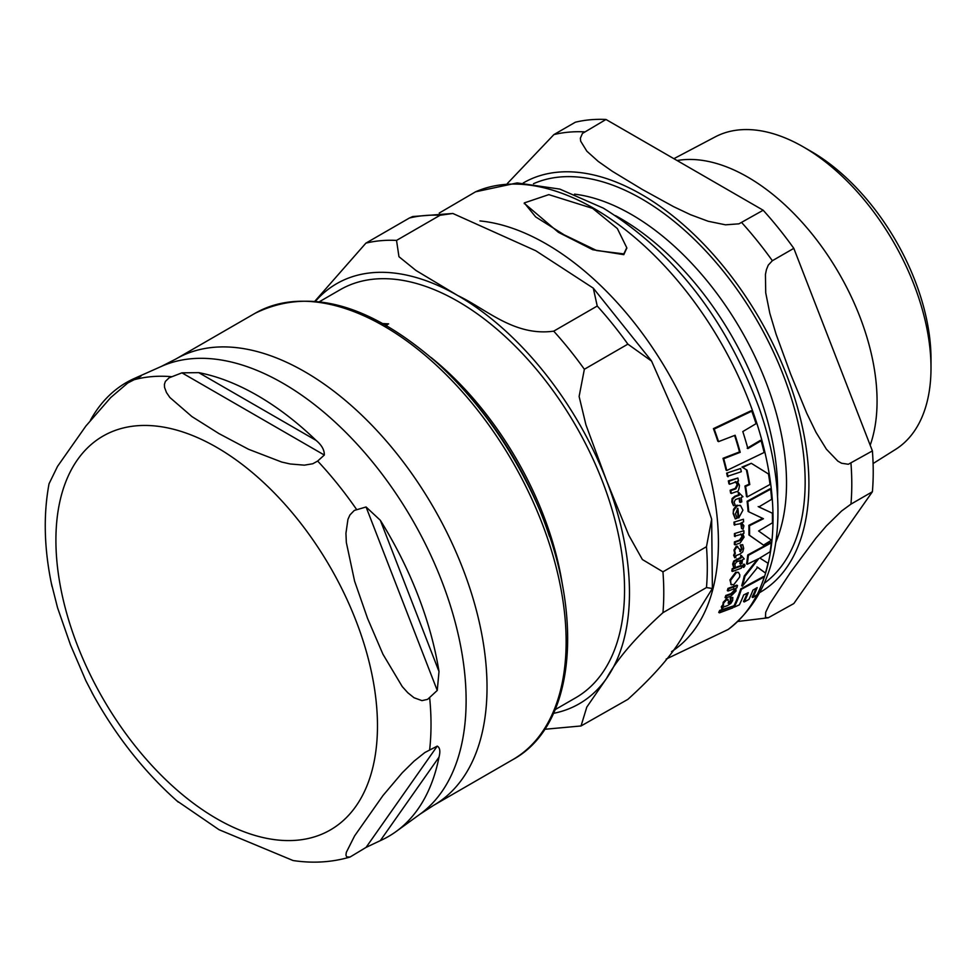 <?xml version="1.0" encoding="UTF-8"?>
<svg xmlns="http://www.w3.org/2000/svg" width="980" height="980" viewBox="0 0 980 980"><rect width="100%" height="100%" fill="white"/><g stroke="black" fill="none" stroke-linecap="round" stroke-linejoin="round"><path stroke-width="1.47" d="M90.417 420.31A262.089 151.324 60 0 1 134.505 378.39L140.201 376.577L127.792 382.984L110.752 397.513L85.885 426.031L57.538 466.37L49.037 483.789C43.145 515.529 44.149 549.805 52.038 586.591M161.504 366.349L175.947 358.974A257.703 148.788 -120 0 1 304.805 371.738A257.703 148.788 -120 0 1 473.156 598.829A257.703 148.788 -120 0 1 433.65 805.327L420.04 814.16A259.014 149.548 60 0 0 449.991 604.403A259.014 149.548 60 0 0 282.975 383.266A259.014 149.548 60 0 0 161.504 366.349L134.505 378.39A262.089 151.324 60 0 1 134.517 378.378L133.586 379.701M140.961 376.124L140.201 376.577M51.279 582.953L57.538 607.71L70.499 644.938L85.885 680.769L93.7 695.788M176.694 800.721L219.03 829.705L293.045 860.526C312.779 863.515 331.779 862.363 350.032 857.047L346.724 856.924L345.94 855.075L346.332 852.331L354.601 835.903L382.947 795.576L402.241 772.779L414.038 761.166L424.855 752.53L437.252 746.111C439.934 747.605 440.51 751.28 439.003 757.16A262.089 151.324 60 0 1 396.116 831.518A262.089 151.324 60 0 1 380.326 840.632L366.067 847.394L350.032 857.047M437.252 690.447L427.599 699.365L421.951 700.627L414.038 697.748L407.815 692.762L402.241 686.576L382.947 654.236L367.561 618.404L354.601 581.177L346.332 542.467L345.94 533.292L347.937 519.376L349.921 514.966L354.295 510.445L366.067 506.979L380.326 520.294A262.089 151.324 60 0 1 439.003 671.52L437.252 690.447L366.067 506.979M317.655 461.053L312.804 463.748L304.364 465.157L290.215 463.981L281.677 462.033L248.589 449.305L219.03 433.638L191.896 416.561L169.846 397.464L166.478 392.539L164.542 387.37L164.419 384.368L165.375 381.428L169.124 377.815L181.949 372.841L198.744 372.645A262.089 151.324 60 0 1 316.099 440.4C321.722 445.128 324.466 450.016 324.319 455.038L317.655 461.053A263.632 152.206 60 0 1 356.598 509.49M383.07 323.584L388.631 323.865L387.026 324.699M387.026 324.846L386.108 325.96M430.992 357.443A235.568 136.012 60 0 1 562.495 585.232M319.505 301.656L340.195 289.713A235.568 136.012 60 0 1 521.715 352.825A235.568 136.012 60 0 1 624.554 589.887A235.568 136.012 60 0 1 575.762 697.736L555.072 709.679M627.874 344.139L584.362 369.264L579.119 396.471L585.93 424.818L606.498 480.457L628.731 535.129L642.378 559.531L662.946 571.83L706.47 546.705L711.664 519.18L684.322 435.524L651.577 361.106L627.874 344.139A266.805 154.031 -120 0 0 597.237 306.03L593.292 288.157L535.791 250.757L452.834 213.469L440.057 215.282A266.805 154.031 -120 0 0 409.407 218.013L412.727 216.543L452.834 213.469M440.057 215.282L396.533 240.406L398.958 256.699L415.998 270.492L457.979 295.678C485.823 308.663 514.084 336.667 553.712 331.154L597.237 306.03M314.911 301.166L365.895 243.138L409.407 218.013M706.47 587.559L662.946 612.684C635.702 637.343 616.885 659.283 606.498 678.491L586.787 707.107L581.042 725.96L627.874 699.365C655.118 674.706 673.934 652.766 684.322 633.558L712.374 588.502L706.47 587.559A266.805 154.031 -120 0 0 706.47 546.705M386.218 324.723L385.704 324.013L382.396 324.257M384.932 324.625L386.181 324.368M386.341 324.686L385.642 325.74L386.341 324.686L385.397 324.882M386.304 325.029L386.953 325.519M386.929 325.176L386.843 324.221M549.462 536.452A242.55 140.03 -120 0 0 466.725 393.139M770.047 484.463A254.224 146.78 -120 0 0 768.479 473.989L751.305 463.307L742.656 467.46L747.03 470.143A253.943 146.62 60 0 1 749.774 484.549L745.596 486.46A253.342 146.265 60 0 1 747.177 496.946L770.047 484.463M733.665 584.84L739.618 577.085L739.827 574.868L738.528 572.504L736.409 572.577L730.639 580.307L730.896 584.252L733.665 584.84M739.729 554.227L742.73 551.875L743.673 548.347L742.717 544.66L740.856 545.382L742.093 548.776L740.39 551.642L739.361 548.935L736.972 546.583L734.633 550.417L735.319 553.455L734.265 555.635L734.743 557.779L735.821 557.399L735.968 555.599L739.729 554.227M737.462 546.264L736.311 546.203L737.781 546.509M735.294 518.935L737.021 518.322L735.539 513.79L737.879 508.326A251.211 145.04 60 0 1 738.749 517.93L742.914 510.2L740.611 505.631L737.769 505.509C733.738 509.686 732.428 512.503 733.824 513.961L735.294 518.935L733.15 513.581L733.505 509.355L736.298 505.509L740.268 505.46M727.405 605.628L730.798 603.496L732.648 600.495L732.82 597.445L730.945 598.168L731.117 600.948L728.753 603.435L728.593 601.23L727.087 599.38L723.877 602.712L721.831 608.837L723.595 606.975L727.405 605.628M728.115 599.38L726.376 598.976L728.115 599.38M623.819 253.894L626.771 247.732L617.351 228.561L592.643 208.385L548.812 194.628L524.276 202.921L535.656 216.899L564.149 234.845L596.685 250.549L623.819 253.894M626.759 248.112L623.819 254.665L592.716 249.716L558.392 232.309L524.288 203.313M763.518 545.125L771.481 540.176L758.618 530.989L772.436 522.83A254.224 146.78 -120 0 0 772.375 513.214L758.826 506.942L771.628 499.335A254.224 146.78 -120 0 0 770.635 489.179L747.764 501.662A253.342 146.265 60 0 1 748.757 511.805L763.432 518.726L749.504 525.697A253.342 146.265 60 0 1 749.577 535.313L763.518 545.125L748.928 534.945A252.424 145.738 -120 0 0 748.855 525.329L762.783 518.359M758.189 506.574L772.375 513.214M748.757 511.805L748.108 511.438A252.424 145.738 -120 0 0 747.103 501.282L769.986 488.812L770.635 489.179M745.045 565.546L743.624 564.198L744.384 565.166L743.624 564.198L742.423 565.975L743.845 567.346L745.045 565.546L744.286 564.578L743.085 566.366L743.845 567.346M733.971 522.144L743.428 519.253L733.971 522.144A249.116 143.827 -120 0 1 734.118 524.802L741.186 523.59L742.277 525.623L741.517 528.49L743.048 529.261L743.93 525.795L741.627 522.683L743.575 521.911A252.252 145.64 -120 0 0 743.428 519.253M741.517 528.49L740.843 523.43M732.489 571.45L731.815 571.058A249.116 143.827 -120 0 0 732.183 568.719L741.003 565.46L741.664 565.84L732.856 569.098A250.059 144.366 60 0 1 732.489 571.45L741.297 568.18A252.252 145.64 -120 0 0 741.664 565.84M726.645 473.132L740.598 468.489L726.645 473.132A249.116 143.827 -120 0 1 727.38 476.366L741.309 471.711A253.11 146.13 -120 0 0 740.598 468.489M719.455 612.843L718.732 612.427A249.116 143.827 -120 0 0 719.712 610.43L733.787 605.861L720.435 610.846A250.059 144.366 60 0 1 719.455 612.843L732.82 607.87A253.11 146.13 -120 0 0 733.787 605.861M740.268 502.446L741.799 501.846A252.252 145.64 -120 0 0 741.211 497.424L742.975 496.713L738.908 492.756A251.921 145.444 60 0 1 739.288 495.231L735.392 496.689L732.746 498.979L732.477 502.397L733.505 505.68L735.159 505.104L734.13 502.189L735.38 499.641L739.692 498.024A251.921 145.444 60 0 1 740.268 502.446L739.606 502.066A250.99 144.905 -120 0 0 739.104 498.244M733.505 505.68L731.803 502.005L732.072 498.587L734.718 496.309L738.614 494.839A250.99 144.905 -120 0 0 738.234 492.364L739.079 492.683M740.476 564.063L742.007 563.463A252.252 145.64 -120 0 0 742.497 559.654L744.249 558.943L741.444 555.721A251.921 145.444 60 0 1 741.235 557.853L734.4 561.43L733.359 564.407L733.542 567.2L735.196 566.624L734.927 564.149L736.666 561.883L740.966 560.266A251.921 145.444 60 0 1 740.476 564.063L739.814 563.684A250.99 144.905 -120 0 0 740.231 560.548M733.542 567.2L732.685 564.027L733.726 561.05L740.574 557.473A250.99 144.905 -120 0 0 740.782 555.341L741.615 555.66M734.424 533.598L743.869 530.695L734.424 533.598A249.116 143.827 -120 0 1 734.449 536.219L741.456 534.284L742.668 536.905L740.157 540.47L735.073 542.308A250.059 144.366 60 0 1 735.012 544.831L740.108 542.994L744.077 537.15L742.828 533.757L743.906 533.328A252.252 145.64 -120 0 0 743.869 530.695M735.012 544.831L734.351 544.439A249.116 143.827 -120 0 0 734.412 541.916L739.496 540.09L742.007 536.526L740.807 533.916M728.03 591.026L727.332 590.622A249.116 143.827 -120 0 0 727.981 588.392L736.838 585.146L737.511 585.538L728.667 588.784A250.059 144.366 60 0 1 728.03 591.026L734.424 588.735L734.841 590.891L731.631 594.052L726.499 595.865A250.059 144.366 60 0 1 725.764 597.996L730.909 596.183L736.054 591.026L735.808 588.208L736.874 587.779A252.252 145.64 -120 0 0 737.511 585.538M725.764 597.996L725.065 597.592A249.116 143.827 -120 0 0 725.8 595.46L730.945 593.66L734.155 590.499L733.738 588.343M728.054 603.031L730.418 600.544L730.247 597.763L732.82 597.445M721.831 608.837L721.317 606.669L722.922 604.807L723.167 602.308L726.376 598.976M731.301 493.479L736.409 491.642C737.977 492.144 738.994 490.012 739.471 485.272L737.389 481.401L738.467 480.984A252.252 145.64 -120 0 0 737.879 478.032L729.034 481.278A250.059 144.366 60 0 1 729.622 484.23L736.017 481.927L737.879 484.929L735.919 488.812L730.811 490.637A250.059 144.366 60 0 1 731.301 493.479L730.615 493.087A249.116 143.827 -120 0 0 730.137 490.245L735.245 488.42L737.205 484.537L735.331 481.548M729.622 484.23L728.936 483.838A249.116 143.827 -120 0 0 728.348 480.874L737.879 478.032M738.749 517.93L738.087 517.55A250.28 144.501 -120 0 0 737.291 508.681M734.743 557.779L733.591 555.244L734.645 553.075L733.971 550.025L736.311 546.203M739.729 551.262L741.444 548.396L740.194 545.003L742.717 544.66M741.395 589.323A253.342 146.265 60 0 1 734.216 607.171L733.505 606.767A252.424 145.738 -120 0 0 740.721 588.931L763.616 576.473L764.29 576.865L741.395 589.323L740.721 588.931M734.216 607.171L739.337 604.856A254.053 146.681 -120 0 0 743.673 594.946L748.267 592.655A254.469 146.914 60 0 1 744.236 601.953L743.526 601.548A253.563 146.388 -120 0 0 747.201 593.206M744.236 601.953L748.941 599.393A254.653 147.025 -120 0 0 752.959 590.107L757.173 587.596A254.567 146.976 60 0 1 752.848 597.518L752.138 597.114A253.661 146.449 -120 0 0 756.07 588.282M731.202 584.607L729.953 579.915L735.735 572.185L738.295 572.418M748.402 555.341A253.342 146.265 60 0 1 747.238 564.247L746.589 563.868A252.424 145.738 -120 0 0 747.752 554.962L770.623 542.491L771.272 542.859L748.402 555.341L747.752 554.962M747.238 564.247L758.74 558.625L744.947 576.338A253.342 146.265 60 0 1 742.387 586.138L741.701 585.746A252.424 145.738 -120 0 0 744.273 575.946L757.258 559.421M742.387 586.138L757.65 567.322L765.454 573.043L756.989 566.942M747.177 496.946L746.515 496.566A252.424 145.738 -120 0 0 744.935 486.068L749.112 484.169A253.036 146.094 -120 0 0 746.356 469.751L741.983 467.068L751.305 463.307M726.756 470.51L764.13 452.478A254.224 146.78 -120 0 0 761.142 440.718L747.875 448.595A254.469 146.914 -120 0 0 742.803 431.568L756.07 423.679A254.224 146.78 -120 0 0 751.795 411.171L714.187 429.069A250.084 144.391 60 0 1 718.548 441.625L735.123 435.255A253.649 146.437 60 0 1 740.206 452.307L723.718 458.726A250.084 144.391 60 0 1 726.756 470.51L726.07 470.106A249.153 143.852 -120 0 0 723.007 458.309L739.52 451.903A252.73 145.91 -120 0 0 734.718 435.806M747.189 448.203L760.456 440.326L761.142 440.718M718.548 441.625L717.813 441.208A249.153 143.852 -120 0 0 713.428 428.64L751.072 410.755L751.795 411.171M747.764 501.662L747.103 501.282M749.504 525.697L748.855 525.329M749.577 535.313L748.928 534.945M734.633 522.536A250.059 144.366 60 0 1 734.78 525.194M732.856 569.098L732.183 568.719M727.344 473.524A250.059 144.366 60 0 1 728.067 476.758M720.435 610.846L719.712 610.43M732.746 498.979L732.072 498.587M739.288 495.231L738.614 494.839M738.908 492.756L738.234 492.364M734.4 561.43L733.726 561.05M741.235 557.853L740.574 557.473M741.444 555.721L740.782 555.341M735.073 542.308L734.412 541.916M735.086 533.977A250.059 144.366 60 0 1 735.11 536.611M728.667 588.784L727.981 588.392M726.499 595.865L725.8 595.46M723.632 605.224L722.922 604.807M730.945 598.168L730.247 597.763M729.034 481.278L728.348 480.874M730.811 490.637L730.137 490.245M740.856 545.382L740.194 545.003M735.319 553.455L734.645 553.075M752.848 597.518L757.136 594.725A254.224 146.78 -120 0 0 764.29 576.865M765.454 573.043A254.224 146.78 -120 0 0 767.977 563.218L759.806 558.049L770.121 551.777A254.224 146.78 -120 0 0 771.272 542.859M744.947 576.338L744.273 575.946M749.774 484.549L749.112 484.169M745.596 486.46L744.935 486.068M747.03 470.143L746.356 469.751M742.656 467.46L741.983 467.068M714.187 429.069L713.428 428.64M740.206 452.307L739.52 451.903M723.718 458.726L723.007 458.309M803.404 146.951L811.195 151.447A169.442 97.829 60 0 1 931 358.962L931 367.966A180.455 104.186 -120 0 0 803.404 146.951A180.455 104.186 -120 0 0 715.18 136.906L673.885 158.686M870.191 445.202A182.905 105.607 -120 0 0 877.063 401.102A182.905 105.607 -120 0 0 809.345 230.692A182.905 105.607 -120 0 0 677.107 160.536M605.983 119.474L763.175 210.235L738.945 223.832L725.519 224.824L708.209 221.272L690.533 214.706L673.53 206.633L642.133 189.361L612.218 171.231L598.241 161.418L586.861 151.214L580.699 141.218L580.344 138.254L582.426 133.464L605.983 119.474A266.805 154.031 -120 0 0 575.346 122.218L553.908 134.591L507.346 183.517M793.812 248.344L872.396 450.91L848.337 464.263L841.6 463.258L837.839 461.115L826.397 449.195L815.985 432.29L806.736 413.205L790.664 374.127L776.074 334.192L769.839 313.367L765.723 292.824L765.429 274.474L766.446 269.574L768.271 265.115L772.363 260.717L793.812 248.344A266.805 154.031 -120 0 0 763.175 210.235M737.83 621.467L768.259 617.78L765.429 617.339L765.723 612.206L769.839 603.692L790.664 572.173L815.985 538.045L826.397 525.893L841.6 510.997L850.959 504.137L872.396 491.752A266.805 154.031 -120 0 0 872.396 450.91M872.396 491.752L793.812 603.57L768.247 617.78M873.094 463.54L895.585 449.391A180.455 104.186 -120 0 0 931 367.966M777.557 496.284A222.289 128.343 -120 0 0 620.45 218.418A222.289 128.343 -120 0 0 615.538 215.661M366.067 847.394L437.252 746.111M380.326 840.632L439.003 757.16M439.003 671.52L380.326 520.294M216.69 818.68A227.385 131.283 60 0 1 55.909 540.201A227.385 131.283 60 0 1 216.69 447.358A227.385 131.283 60 0 1 377.471 725.849A227.385 131.283 60 0 1 216.69 818.68M429.657 697.797A263.632 152.206 60 0 1 429.657 749.712M132.606 380.166A263.632 152.206 60 0 1 171.537 376.688M324.319 455.038L181.949 372.841M316.099 440.4L198.744 372.645M255.057 313.306A257.703 148.788 60 0 1 383.903 326.071A257.703 148.788 60 0 1 552.267 553.161A257.703 148.788 60 0 1 512.76 759.659C581.25 722.664 585.476 595.093 526.37 481.817C502.507 435.218 472.74 395.553 437.043 362.821C369.252 303.579 308.59 287.079 255.057 313.306L175.947 358.974M584.362 369.264A266.805 154.031 -120 0 0 553.712 331.154M553.443 713.354A242.55 140.03 -120 0 0 606.498 678.491A242.55 140.03 -120 0 0 606.498 480.457A242.55 140.03 -120 0 0 457.979 295.678A242.55 140.03 -120 0 0 315.499 301.228M396.533 240.406A266.805 154.031 -120 0 0 365.895 243.138M662.946 612.684A266.805 154.031 -120 0 0 662.946 571.83M386.267 324.711L386.181 323.731M760.639 586.922A253.159 146.155 -120 0 0 594.015 208.471A253.159 146.155 -120 0 0 475.582 191.798L439.248 213.052M666.155 659.075L728.25 629.43A253.159 146.155 -120 0 0 756.952 594.86M671.57 651.627A243.653 140.679 -120 0 0 704.302 455.259A243.653 140.679 -120 0 0 546.142 243.873A243.653 140.679 -120 0 0 479.93 220.929M742.277 525.623L741.627 525.243M732.477 502.397L731.803 502.005M735.392 496.689L734.718 496.309M733.359 564.407L732.685 564.027M737.352 559.323L736.691 558.943M740.157 540.47L739.496 540.09M742.668 536.905L742.007 536.526M734.841 590.891L734.155 590.499M731.631 594.052L730.945 593.66M722.039 607.086L721.317 606.669M723.877 602.712L723.167 602.308M731.117 600.948L730.418 600.544M737.879 484.929L737.205 484.537M735.919 488.812L735.245 488.42M733.824 513.961L733.15 513.581M737.769 505.509L737.107 505.129M734.633 550.417L733.971 550.025M742.093 548.776L741.444 548.396M734.265 555.635L733.591 555.244M736.409 572.577L735.735 572.185M730.639 580.307L729.953 579.915M764.216 583.333A231.157 133.464 -120 0 0 805.156 482.013A231.157 133.464 -120 0 0 708.895 254.384A231.157 133.464 -120 0 0 533.488 183.713M574.513 194.15A219.263 126.592 60 0 1 631.488 214.522A219.263 126.592 60 0 1 786.524 483.054A219.263 126.592 60 0 1 775.682 542.589M759.721 592.569A236.486 136.538 -120 0 0 759.941 319.382A236.486 136.538 -120 0 0 523.234 182.978M850.959 504.137A266.805 154.031 -120 0 0 850.959 463.283M772.363 260.717A266.805 154.031 -120 0 0 741.725 222.607M584.546 131.859A266.805 154.031 -120 0 0 553.908 134.591M91.875 692.468C115.407 735.478 144.219 772.032 178.299 802.142M433.65 805.327L512.76 759.659M420.04 814.16L396.116 831.518M544.598 729.292L581.042 725.96M593.329 288.194L651.308 360.665M712.386 588.515L711.664 519.18M386.463 326.058L386.353 324.772M626.771 247.732L626.771 248.491M524.276 202.921L524.276 203.693M743.367 567.359L742.705 566.979M744.751 564.578L744.09 564.198M741.186 523.59L740.525 523.21M740.611 505.631L739.949 505.239M738.651 572.565L737.977 572.185M731.521 584.852L730.835 584.46M475.594 191.798L517.134 182.929L559.813 189.091L603.3 208.115C673.958 252.044 725.947 318.794 759.267 408.366C772.534 446.574 778.733 482.969 777.875 517.562C776.491 567.224 759.953 604.513 728.25 629.43"/></g></svg>
